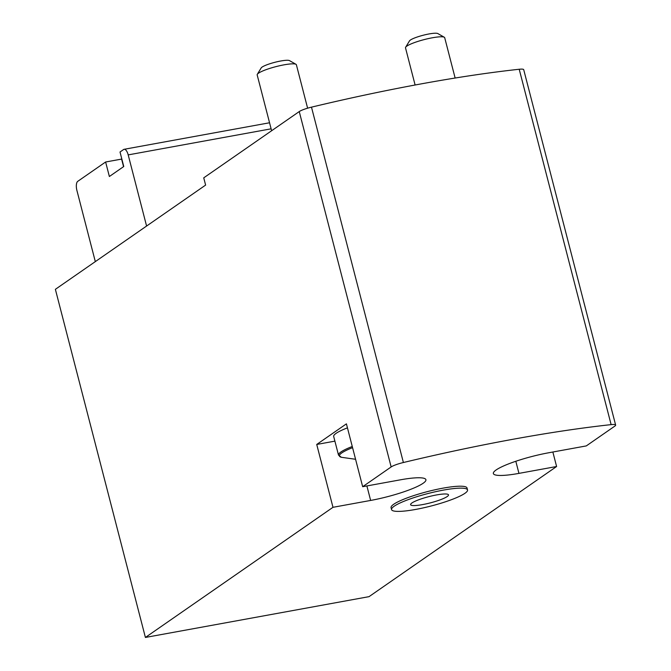 <?xml version="1.0" encoding="UTF-8"?>
<svg xmlns="http://www.w3.org/2000/svg" width="671" height="671" viewBox="0 0 671 671"><rect width="100%" height="100%" fill="white"/><g stroke="black" fill="none" stroke-linecap="round" stroke-linejoin="round"><path stroke-width="1.01" d="M145.406 637.45L369.033 596.653L556.603 466.513L518.951 473.382A41.77 6.844 165.5 0 1 493.361 473.541A41.77 6.844 165.5 0 1 548.643 452.782L586.295 445.913L614.779 426.152A12.657 2.072 165.5 0 0 615.626 425.062A12.657 2.072 165.5 0 0 611.122 424.626A379.685 62.21 165.5 0 0 403.388 462.52A12.657 2.072 165.5 0 0 391.151 466.949L362.667 486.71L346.412 423.854L316.729 444.454L332.984 507.31L145.406 637.45L55.374 289.327L205.62 185.087L203.741 177.84L299.249 111.571A12.657 2.072 165.5 0 1 311.487 107.15A379.685 62.21 165.5 0 1 519.211 69.256A12.657 2.072 165.5 0 1 523.716 69.692L615.626 425.062M556.603 466.513L552.854 452.011M467.536 489.947L467.033 488.01A39.237 6.425 165.5 0 0 435.353 489.704A39.237 6.425 165.5 0 0 393.684 504.282A39.237 6.425 165.5 0 0 391.067 507.653L391.562 509.591A39.237 6.425 -14.5 0 1 394.179 506.219A39.237 6.425 -14.5 0 1 435.856 491.642A39.237 6.425 -14.5 0 1 467.536 489.947A39.237 6.425 -14.5 0 1 431.159 505.993A39.237 6.425 -14.5 0 1 391.562 509.591M332.984 507.31L370.635 500.44A41.77 6.844 165.5 0 0 425.909 479.681A41.77 6.844 165.5 0 0 400.319 479.84L362.667 486.71M316.729 444.454L334.896 441.141M95.316 261.623L76.913 190.472A7.591 3.036 79.7 0 1 77.735 181.346L105.624 161.996L109.373 176.507L123.766 166.517L120.017 152.007L123.615 149.516A7.591 3.036 79.7 0 1 124.127 149.297A7.591 3.036 79.7 0 1 128.195 154.892L146.588 226.043M123.556 166.66L121.594 159.086L105.624 161.996M411.91 502.982A19.568 3.204 -14.5 0 1 431.797 495.919A19.568 3.204 -14.5 0 1 448.337 494.594A19.568 3.204 -14.5 0 1 430.354 502.873A19.568 3.204 -14.5 0 1 410.61 504.349A19.568 3.204 -14.5 0 1 411.91 502.982M415.106 85.007L405.502 47.859A20.247 3.321 -14.5 0 1 405.636 47.255A20.247 3.321 -14.5 0 1 424.273 39.572A20.247 3.321 -14.5 0 1 444.294 37.249A20.247 3.321 -14.5 0 1 444.705 37.719L455.131 78.029M405.636 47.255L409.511 40.872A14.821 2.432 -14.5 0 1 423.158 35.253A14.821 2.432 -14.5 0 1 437.811 33.55L444.294 37.249M355.58 459.283L341.396 457.287L338.511 455.114L333.688 436.477A36.704 6.014 -14.5 0 1 347.444 427.846M271.612 130.744L257.178 74.917A20.247 3.321 -14.5 0 1 257.312 74.313A20.247 3.321 -14.5 0 1 275.949 66.63A20.247 3.321 -14.5 0 1 295.978 64.307A20.247 3.321 -14.5 0 1 296.389 64.777L307.612 108.182M257.312 74.313L261.187 67.93A14.821 2.432 -14.5 0 1 274.833 62.311A14.821 2.432 -14.5 0 1 289.486 60.608L295.978 64.307M391.151 466.949L299.249 111.571M611.122 424.626L519.211 69.256M403.388 462.52L311.487 107.15M518.951 473.382L515.823 461.271M370.635 500.44L366.886 485.938M271.118 128.824L128.195 154.892M341.396 457.287A36.058 5.905 -14.5 0 1 352.569 447.666M338.511 455.114A36.704 6.014 -14.5 0 1 352.267 446.483M269.549 122.768L124.127 149.297"/></g></svg>
